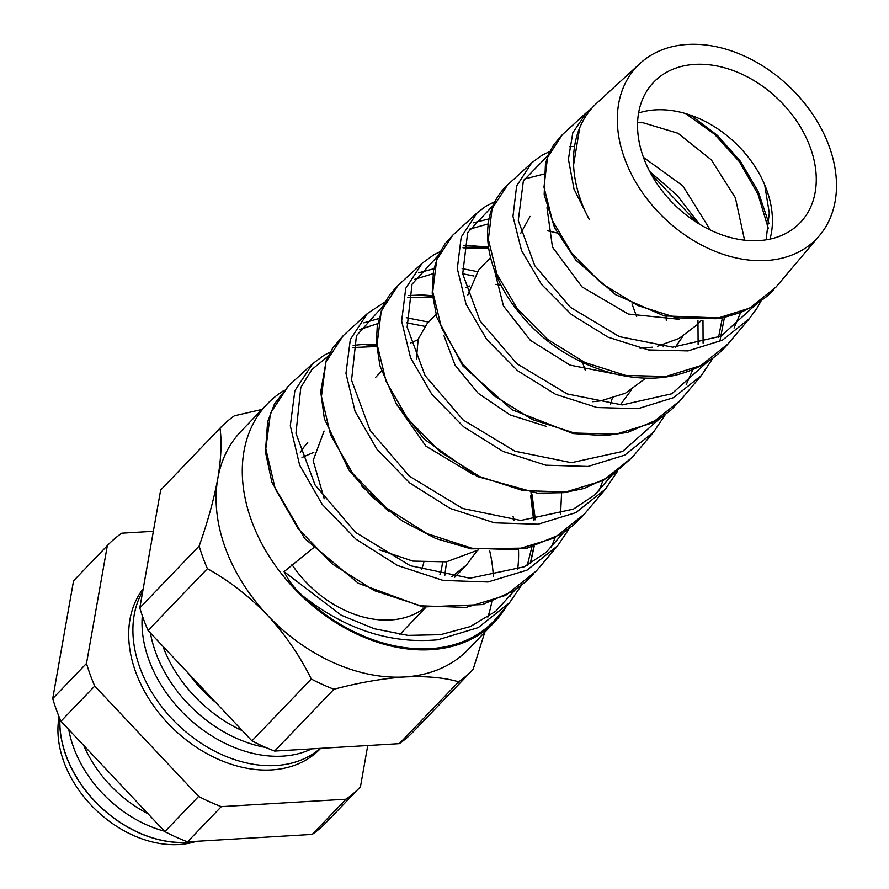 <?xml version="1.0" encoding="UTF-8"?>
<svg xmlns="http://www.w3.org/2000/svg" width="889" height="889" viewBox="0 0 889 889"><rect width="100%" height="100%" fill="white"/><g stroke="black" fill="none" stroke-linecap="round" stroke-linejoin="round"><path stroke-width="1.33" d="M423.809 562.548A70.598 51.462 -136.2 0 1 421.286 569.738M769.996 239.108A97.746 71.264 -136.2 0 0 764.673 184.779A97.746 71.264 43.8 0 0 655.482 109.869A97.746 71.264 43.8 0 0 638.591 112.992M758.962 240.597A101.479 73.987 43.8 0 0 797.655 225.173A101.479 73.987 43.8 0 0 798.555 123.915A101.479 73.987 43.8 0 0 694.831 64.386A101.479 73.987 43.8 0 0 651.381 84.777A101.479 73.987 43.8 0 0 657.804 184.912A101.479 73.987 43.8 0 0 758.962 240.597M59.096 716.823A101.057 73.676 43.8 0 0 90.778 804.778A101.057 73.676 43.8 0 0 178.856 844.55A101.057 73.676 43.8 0 0 196.402 841.294M195.547 841.35A106.013 77.287 -136.2 0 1 186.623 842.394A106.013 77.287 -136.2 0 1 59.852 718.634M59.919 718.812A106.013 77.287 43.8 0 0 186.712 842.305A106.013 77.287 43.8 0 0 194.913 841.383M68.775 729.547A106.169 77.399 43.8 0 0 164.443 831.182M83.71 745.404A106.169 77.399 43.8 0 0 148.052 813.768M320.296 748.349A119.47 87.1 -136.2 0 1 275.857 765.529A119.47 87.1 -136.2 0 1 161.187 706.066A119.47 87.1 -136.2 0 1 142.762 591.218M142.296 615.688A117.526 85.677 43.8 0 0 282.635 756.139A117.526 85.677 43.8 0 0 311.728 748.86M150.43 633.024A117.526 85.677 43.8 0 0 265.778 747.482M162.876 646.247A117.526 85.677 43.8 0 0 242.397 730.725M188.012 672.951A117.526 85.677 43.8 0 0 215.971 702.654M320.651 748.338L320.096 748.916A119.47 87.1 -136.2 0 1 271.645 769.907A119.47 87.1 -136.2 0 1 153.653 705.922A119.47 87.1 -136.2 0 1 143.207 588.685M687.575 44.45A124.449 90.722 43.8 0 0 640.124 63.375A124.449 90.722 43.8 0 0 639.035 187.535A124.449 90.722 43.8 0 0 766.218 260.533A124.449 90.722 43.8 0 0 819.514 235.529A124.449 90.722 43.8 0 0 811.624 112.725A124.449 90.722 43.8 0 0 687.575 44.45M640.124 63.375L596.997 102.935A128.183 93.445 43.8 0 0 589.374 219.727L574.005 189.079L568.404 159.153L572.805 132.772L586.584 112.481L591.774 108.269M586.584 112.481L562.304 134.739L547.513 157.442L543.979 187.157L552.369 220.528L572.105 253.81L601.42 283.247L637.546 305.46L676.985 317.829L715.867 318.729L749.649 308.139L776.086 286.969L819.514 235.529M531.711 162.798L507.541 184.968L492.106 208.593L488.35 239.474L496.929 274.145L517.287 308.739L547.546 339.354L584.895 362.49L625.678 375.425L665.894 376.469L700.81 365.601L728.124 343.799L749.371 318.618L722.446 340.154L688.019 350.899L648.414 349.922L608.232 337.242L571.427 314.528L541.568 284.436L521.487 250.442L512.975 216.338L516.631 185.968L531.778 162.743L541.679 155.442L549.869 151.43M713.067 357.978L701.41 375.436L673.606 397.639L638.035 408.673L597.086 407.551L555.547 394.305L517.52 370.657L486.694 339.387L466.003 304.06L457.302 268.656L461.191 237.119L476.982 212.993L452.768 235.196L436.699 259.744L432.71 291.814L441.511 327.808L462.48 363.712L493.739 395.494L532.289 419.541L574.416 433.021L615.933 434.21L652.015 423.053L680.207 400.55L671.228 409.818L659.616 418.73L627.567 432.421L604.631 435.677L573.049 433.543L512.075 409.773L462.88 365.99L436.877 317.506L432.21 293.226L433.499 270.489L438.133 255.665L444.933 243.93L452.768 235.196M489.039 218.905L473.204 222.839M588.04 466.447L545.79 465.18L502.941 451.401L463.714 426.864L431.91 394.449L410.585 357.823L401.639 321.096L405.751 288.314L422.186 263.244L398.005 285.425L381.292 310.906L377.08 344.154L386.093 381.47L407.684 418.686L439.911 451.634L479.693 476.593L523.132 490.617L565.971 491.939L603.198 480.516L632.268 457.346L653.448 432.254L624.756 455.124L588.04 466.447M433.865 268.734L418.519 272.834M617.177 471.715L605.487 489.072L575.928 512.62L538.045 524.21L494.462 522.81L450.245 508.464L409.785 482.983L377.025 449.378L355.089 411.418L345.965 373.38L350.322 339.476L367.39 313.495L343.243 335.653M378.725 318.595L363.845 322.84M343.232 335.653L325.896 362.034L321.44 396.45L330.641 435.065L352.844 473.593L386.026 507.73L427.031 533.611L471.837 548.213L516.009 549.68L554.392 537.967L584.362 514.098L574.116 524.554L561.648 533.9L527.299 548.068L471.048 548.835L435.91 538.567L402.55 521.11L372.958 497.696L348.855 469.981L324.374 418.841L320.718 391.705L326.23 360.601L332.842 347.843L343.232 335.653M569.282 528.544L557.525 545.89L527.077 570.105L488.05 581.984L443.155 580.439L397.616 565.537L355.944 539.178L322.207 504.385L299.637 465.136L290.303 425.775L294.87 390.682L312.584 363.757L323.752 355.467L330.308 352M312.506 363.834L288.469 385.882L270.478 413.185L265.8 448.801L275.223 488.739L298.059 528.588L332.23 563.893L374.436 590.674L420.564 605.809L466.047 607.42L505.574 595.419L536.423 570.894L557.525 545.89L569.349 528.488M703.088 343.087L702.977 320.296M665.161 414.83L653.448 432.254M472.215 245.775L488.539 247.209M598.864 491.084L602.898 480.805M477.193 271.59L462.147 268.578M419.219 295.304L432.476 296.215M551.102 547.713L555.114 537.723M560.548 514.398L561.592 492.895M428.642 322.107L406.284 317.695M366.235 344.843L376.558 345.377M530.966 492.517L534.945 519.821M533.922 546.346L530.266 563.593M521.365 585.384L509.564 602.709L478.238 627.601L438.055 639.758C390.749 644.147 345.765 629.612 303.082 596.152C294.748 588.862 288.425 580.695 284.091 571.649L313.539 547.735M513.064 516.476A156.32 113.959 -136.2 0 1 514.086 520.243M518.509 549.746A156.32 113.959 -136.2 0 1 517.609 569.716M512.108 591.83A156.32 113.959 -136.2 0 1 510.064 596.797M521.432 585.329L509.586 602.698L497.284 617.255A156.32 113.959 -136.2 0 1 430.354 648.659A156.32 113.959 -136.2 0 1 303.082 596.152M283.824 390.582A157.486 114.814 43.8 0 0 267.333 403.906A157.486 114.814 43.8 0 0 271.723 560.292A157.486 114.814 43.8 0 0 430.721 649.681A157.486 114.814 43.8 0 0 494.584 622A157.486 114.814 43.8 0 0 506.297 606.576M484.783 632.212L473.115 669.384A174.811 127.438 -136.2 0 1 472.681 669.839A174.811 127.438 -136.2 0 1 458.68 681.807C444.033 677.54 425.987 675.929 404.528 676.974A157.486 114.814 -136.2 0 1 267.556 615.288A157.486 114.814 -136.2 0 1 217.794 478.571A157.486 114.814 -136.2 0 1 241.141 431.198L267.333 403.906M643.458 157.364L682.785 185.801L710.367 230.073M701.299 320.34L696.876 324.941L679.085 338.442L657.416 346.277M744.571 240.186L735.37 197.769L711.3 159.842L678.007 133.261L643.103 122.76L637.591 122.726M666.094 316.384L666.283 320.329M663.75 344.699L663.194 346.821M645.892 378.069L625.445 393.205L600.875 400.85L592.763 401.706M675.362 347.121L682.896 336.231M612.254 398.361L610.51 404.406M620.744 404.273L631.423 389.871M636.657 316.562L632.001 303.916M557.281 233.04L547.224 230.729M585.206 370.168L582.562 362.479M501.107 285.391L495.773 284.347M478.326 549.969L446.378 561.837L412.818 561.103L379.225 549.78M451.679 576.85L466.381 565.115L477.015 550.802M324.196 498.751L313.139 460.558L324.074 431.054M361.267 485.583L388.615 511.186M652.382 347.188L639.991 348.221M520.787 233.162L530.077 216.405M546.979 207.77L552.48 247.175L582.028 286.903L628.312 314.039L679.152 319.295M467.847 295.015L478.582 270.067L490.55 257.588M494.495 270.412L503.43 305.872L530.322 340.287L570.116 365.146L614.744 373.936M416.396 358.878L418.174 339.142L427.076 323.729L435.988 314.45M469.525 286.002L465.536 287.58M443.867 335.453L455.09 365.179L478.171 393.271L510.064 414.93L546.424 426.398M418.03 339.631L410.585 342.998M396.672 404.473L425.953 446.178L473.837 474.848M326.674 821.969A174.811 127.438 -136.2 0 1 326.241 822.425A174.811 127.438 -136.2 0 1 312.239 834.393L187.523 841.827A174.811 127.438 -136.2 0 1 164.843 831.615L60.963 721.246A174.811 127.438 -136.2 0 1 52.729 698.61L73.554 580.806A174.811 127.438 -136.2 0 1 73.998 580.35A174.811 127.438 -136.2 0 1 74.432 579.895M413.774 731.225A174.811 127.438 -136.2 0 1 413.329 731.68A174.811 127.438 -136.2 0 1 399.328 743.649L274.612 751.072A174.811 127.438 -136.2 0 1 251.943 740.87L148.052 630.49L207.404 568.66A174.811 127.438 -136.2 0 1 199.158 546.024C207.682 521.921 213.893 499.44 217.794 478.571C221.172 458.413 221.906 441.633 219.994 428.22A174.811 127.438 -136.2 0 1 220.428 427.765A174.811 127.438 -136.2 0 1 234.429 415.796L262.033 409.429M148.052 630.49A174.811 127.438 -136.2 0 1 139.817 607.865L199.158 546.024M139.817 607.865L160.653 490.05L219.994 428.22M160.653 490.05A174.811 127.438 -136.2 0 1 161.087 489.595A174.811 127.438 -136.2 0 1 161.531 489.139M399.328 743.649L458.68 681.807M494.584 622L468.392 649.292A157.486 114.814 -136.2 0 1 404.528 676.974C382.548 678.518 359.023 682.608 333.964 689.242A174.811 127.438 -136.2 0 1 311.283 679.029C300.049 656.104 285.469 634.857 267.556 615.288C249.353 596.419 229.306 580.884 207.404 568.66M274.612 751.072L333.964 689.242M251.943 740.87L311.283 679.029M764.673 184.779L769.285 213.049L766.107 239.83M491.795 601.631A157.486 114.814 -136.2 0 1 491.739 601.931A157.486 114.814 -136.2 0 1 487.828 617.133M489.739 551.058A157.486 114.814 -136.2 0 1 493.306 576.483M60.963 721.246L94.745 686.052L198.625 796.422A174.811 127.438 43.8 0 0 221.305 806.634L346.021 799.2A174.811 127.438 43.8 0 0 360.023 787.232A174.811 127.438 43.8 0 0 360.456 786.776L367.746 745.527M164.843 831.615L198.625 796.422M187.523 841.827L221.305 806.634M312.239 834.393L346.021 799.2M153.353 531.3L121.771 533.189A174.811 127.438 43.8 0 0 107.769 545.146A174.811 127.438 43.8 0 0 107.336 545.613L86.5 663.416A174.811 127.438 43.8 0 0 94.745 686.052M73.554 580.806L107.336 545.613M52.729 698.61L86.5 663.416M284.091 571.649L341.298 615.255L374.369 628.756L407.973 635.379L440.544 634.69L470.314 626.567L495.595 611.376L515.164 589.874M527.31 565.215L531.922 546.902M533.6 519.943L530.7 495.729M376.647 346.521L352.611 347.543M328.119 356.245L311.939 369.468L300.804 387.415L295.959 433.354L315.117 485.05L355.522 532.367L410.318 565.715L469.959 578.217L524.099 566.838L546.046 552.436L563.215 532.889M432.599 297.304L407.807 297.671M383.137 305.927L356.445 335.742L351.544 380.181L370.102 430.354L409.318 476.16L462.602 508.452L520.776 520.454L573.416 509.119L594.685 494.973L611.276 475.893M488.683 248.22L463.036 247.82M438.144 255.643L412.029 284.236L407.14 327.119L425.064 375.591L463.202 420.019L514.975 451.223L571.405 462.691L622.589 451.468L659.305 418.93M493.195 205.348L467.681 232.574L462.713 273.879L479.982 320.785L516.887 363.723L567.238 393.949L622.211 404.928L671.828 393.783L707.366 361.923M718.534 337.342L722.335 318.029M697.132 222.728L650.892 173.733M548.446 154.953L523.365 180.845L518.276 220.483L534.778 265.744L570.538 307.394L619.433 336.653L672.717 347.166L720.946 336.153L755.417 304.927M768.418 228.751L757.961 194.124L739.392 161.754L714.489 134.195L685.563 113.559M579.684 127.872L573.583 164.954M740.693 312.483L734.058 328.008M524.199 179.122L544.024 174.033M697.954 320.362L698.121 344.354M692.864 369.535L686.152 384.87M469.281 229.262L488.228 223.895M414.374 279.413L432.921 273.756M462.702 273.756L473.948 276.023M359.478 329.586L377.647 323.652M406.629 322.796L424.809 326.341M307.738 442.689A101.479 73.987 43.8 0 0 300.326 452.401M425.264 607.331A97.746 71.264 -136.2 0 1 390.582 619.966A97.746 71.264 -136.2 0 1 291.948 564.571M442.489 562.337A90.511 65.986 -136.2 0 1 439.911 574.805M313.806 452.345L302.016 457.468M425.787 607.409L399.861 634.435L425.787 607.409M446.589 561.804L444.733 575.75M701.154 375.747L680.207 400.55M605.487 489.072L584.34 514.12M466.381 565.115L454.746 577.239M381.492 371.235L375.58 377.392M161.087 489.595L220.428 427.765M413.329 731.68L472.681 669.839M326.241 822.425L360.023 787.232M73.998 580.35L107.769 545.146M773.363 290.047L766.885 296.359L754.85 305.283L740.948 312.372L722.212 318.051L664.139 315.895L615.688 294.726L575.794 260.099L554.625 227.84L544.168 194.658L545.479 163.365L549.013 153.252L553.836 144.574L562.315 134.739M728.124 343.799C715.534 358.545 699.399 368.624 679.741 374.047C632.09 387.815 569.738 366.101 530.655 325.674C508.308 302.604 494.54 278.079 489.35 252.098C487.128 240.363 487.016 229.329 489.017 218.994C491.75 205.248 497.918 193.913 507.541 184.968L507.541 184.968M632.268 457.346L611.121 475.993L583.851 488.539L563.782 492.65L537.456 493.151L477.204 476.504L424.364 439.244L396.316 403.895L379.981 365.924L376.414 342.609L377.247 326.163L383.17 305.86L389.938 294.392L398.005 285.425M533.911 573.749L525.899 581.628L513.131 591.196L482.46 604.576L422.931 606.976L358.378 583.328L304.627 538.501L271.878 482.26L265.422 451.823L267.633 421.786L274.501 403.862L288.469 385.882M530.444 563.493L534.178 546.268M535.356 519.776L532.055 494.795M376.536 344.876L361.534 344.576L353.144 345.377M432.421 295.693L422.219 294.937L408.273 295.559M385.193 301.838L367.401 313.495M605.531 489.028L617.255 471.659M488.461 246.642L463.436 245.797M440.066 251.709L433.799 254.821L422.186 263.244M494.962 201.559L485.672 206.381L476.982 212.993M719.812 341.476L724.402 317.584M699.376 224.117L676.862 195.035L649.726 171.544M574.572 146.352L569.16 146.741M749.36 318.629L756.995 308.161L760.973 301.127M768.996 223.672L758.161 191.468L740.515 161.398L717.445 135.417L690.731 115.226"/></g></svg>
